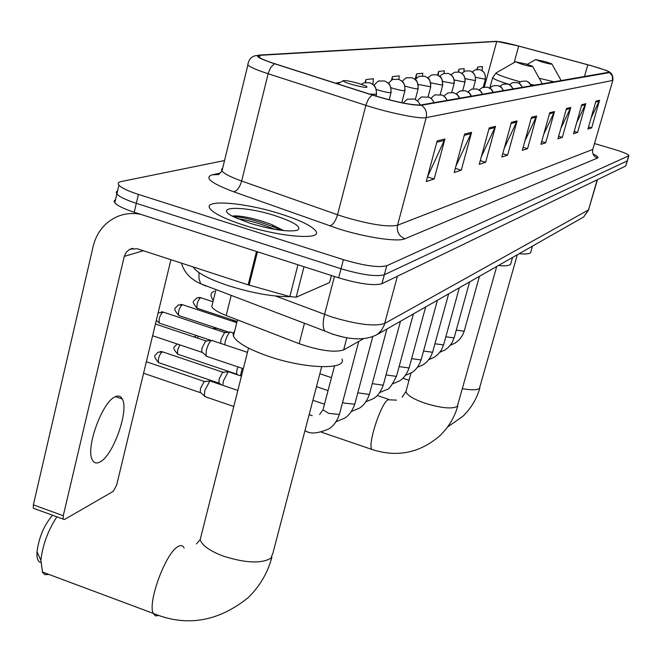 <?xml version="1.0" encoding="UTF-8"?>
<svg xmlns="http://www.w3.org/2000/svg" width="662" height="662" viewBox="0 0 662 662"><rect width="100%" height="100%" fill="white"/><g stroke="black" fill="none" stroke-linecap="round" stroke-linejoin="round"><path stroke-width="0.99" d="M363.289 338.861L343.628 349.933C334.384 352.763 319.564 350.678 299.174 343.686L226.181 315.509C218.063 312.307 213.255 309.344 211.757 306.622L212.452 303.817M115.56 199.535L114.129 200.925L114.799 202.82C117.381 205.708 123.852 208.853 134.212 212.254L338.671 277.833C359.524 283.998 373.956 285.951 381.966 283.692L625.698 166.046L627.353 160.825M224.542 160.543L121.229 181.537C118.241 182.174 117.472 183.374 118.912 185.153C121.527 187.95 128.023 191.037 138.408 194.413L343.413 259.645C364.323 265.793 378.763 267.837 386.74 265.76L628.66 155.851L627.171 160.949L384.349 274.73L627.171 160.949L625.698 166.046M343.413 259.645L341.038 268.747C361.924 274.904 376.364 276.906 384.349 274.73C376.364 276.906 361.924 274.904 341.038 268.747L136.306 203.342L341.038 268.747L338.671 277.833M114.799 202.82L116.851 193.991C119.45 196.837 125.937 199.957 136.306 203.342C125.937 199.957 119.45 196.837 116.851 193.991L116.173 192.129L117.596 190.78M280.994 214.058C244.99 202.373 201.711 198.873 210.226 208.927C214.356 213.785 225.626 219.213 244.03 225.229C280.895 237.253 323.188 240.323 315.774 231.013C311.827 225.907 300.234 220.256 280.994 214.058C244.99 202.373 201.711 198.873 210.226 208.927C214.356 213.785 225.626 219.213 244.03 225.229C280.895 237.253 323.188 240.323 315.774 231.013C311.827 225.907 300.234 220.256 280.994 214.058M591.538 65.811C602.18 68.881 608.113 71.008 609.338 72.166L420.668 105.001C411.359 105.217 395.305 101.89 372.491 95.022L274.887 63.751C265.967 60.854 260.522 58.57 258.552 56.899L258.205 55.79L259.727 55.327L496.748 41.466C500.133 41.549 507.44 43.08 518.685 46.067L591.538 65.811M591.638 65.795L518.71 46.034L496.227 41.317L259.363 55.07C254.266 55.782 259.305 58.67 274.465 63.726L372.102 95.014C395.495 102.056 411.954 105.465 421.495 105.241L609.578 72.588C610.529 72.365 609.139 71.554 605.399 70.155L591.638 65.795M437.127 140.948L426.237 181.562L434.173 178.98L444.93 138.995L437.127 140.948M427.528 176.754L444.93 138.995M427.47 176.944L434.173 178.98M464.608 134.063L454.19 172.484L461.29 170.175L471.584 132.317L464.608 134.063M455.928 166.079L471.584 132.317M455.307 168.371L461.29 170.175M489.226 127.898L479.247 164.35L485.635 162.273L495.499 126.326L489.226 127.898M481.357 156.637L495.499 126.326M480.256 160.659L485.635 162.273M511.403 122.346L501.829 157.018L507.605 155.148L517.08 120.923L511.403 122.346M504.237 148.288L517.08 120.923M502.748 153.692L507.605 155.148M595.891 101.178L587.939 129.065L591.671 127.857L599.549 100.268L595.891 101.178M591.149 117.828L599.549 100.268M588.543 126.947L591.671 127.857M581.79 104.712L573.557 133.732L577.595 132.425L585.746 103.719L581.79 104.712M576.668 122.768L585.746 103.719M574.211 131.432L577.595 132.425M566.465 108.551L557.934 138.805L562.328 137.382L570.776 107.476L566.465 108.551M560.929 128.196L570.776 107.476M558.645 136.298L562.328 137.382M549.766 112.73L540.912 144.333L545.703 142.777L554.466 111.555L549.766 112.73M543.75 134.196L554.466 111.555M541.682 141.585L545.703 142.777M531.495 117.315L522.293 150.382L527.54 148.677L536.642 116.024L531.495 117.315M524.941 140.857L536.642 116.024M523.129 147.361L527.54 148.677M628.66 155.851L628.9 155.52C627.948 154.081 622.594 151.888 612.846 148.942L594.708 143.621M340.144 82.46L336.751 82.841L336.586 83.511M422.513 75.89L422.753 73.225L416.539 73.921L415.082 79.465M444.094 73.35L444.326 70.809L438.625 71.446L437.648 75.129M463.88 71.587L464.161 68.591L458.907 69.179L458.187 71.885M482.06 70.677L482.457 66.548L477.608 67.094L476.971 69.444M372.913 84.479L373.409 78.745L365.937 79.581L365.167 82.535M398.896 79.423L399.211 75.857L392.409 76.618L391.474 80.226M392.409 76.618L392.127 79.87M416.539 73.921L416.133 78.464M438.625 71.446L438.261 75.427M458.907 69.179L458.65 71.959M477.608 67.094L477.393 69.402M365.937 79.581L365.689 82.444M336.751 82.841L336.693 83.553M542.12 62.062C548.939 63.908 552.182 64.512 551.86 63.883L545.471 61.665L535.608 59.588L542.12 62.062M519.149 253.712C526.969 254.398 530.874 253.753 530.85 251.775L532.447 246.14M522.252 64.396C529.534 66.365 532.96 66.986 532.521 66.258L525.942 63.957L515.508 61.781L522.252 64.396M498.345 265.553C506.811 266.232 511.006 265.462 510.932 263.219L512.545 257.468M40.771 562.427C37.899 561.806 36.642 558.248 37.014 551.736C38.917 537.304 44.089 525.132 52.521 515.235M56.858 516.815C47.887 530.709 42.558 545.24 40.879 560.408L42.608 572.531L45.057 574.666L48.947 574.451M351.671 84.405C363.81 87.616 368.734 88.228 366.434 86.234L358.994 83.553C350.827 81.269 345.581 80.292 343.264 80.64C342.717 81.277 345.523 82.527 351.671 84.405M234.638 331.174L233.09 333.425L233.388 336.164C236.789 342.635 248.672 349.412 269.053 356.495C305.348 368.991 347.02 370.041 341.989 359.019M240.438 375.809L242.209 368.329M237.327 374.419L236.599 373.773L236.905 369.926L237.939 366.889M222.788 385.317L223.359 381.014L228.225 371.804L229.069 371.754M219.668 383.464L218.874 382.752L219.18 378.896L222.697 372.259L228.191 371.821M205.733 396.902L204.351 395.876L204.79 390.514L209.837 381.039L210.756 380.989M201.107 392.988L200.222 392.202L200.528 388.329L204.186 381.502L209.788 381.064M224.699 344.745L225.27 341.302C227.107 335.204 229.019 332.109 231.013 332.026M220.752 343.429L221.009 339.225L224.583 332.564L230.119 332.109M207.421 356.619L205.965 355.544L206.403 349.933C208.298 343.628 210.301 340.442 212.411 340.392M202.688 352.656L201.753 351.836L202.059 347.782L205.783 340.922L211.426 340.475M99.813 462.059C113.028 456.118 129.28 410.374 122.28 398.979C120.765 396.091 118.465 395.33 115.378 396.695C102.577 401.18 85.398 447.851 92.25 459.718C93.872 463.044 96.395 463.822 99.813 462.059M303.999 266.712L296.171 297.213L329.56 282.55L331.397 275.5M140.7 214.331C132.425 212.717 124.497 213.52 116.926 216.764C104.629 222.506 96.718 232.329 93.193 246.223L33.365 504.841L63.262 515.739L124.266 256.393L126.31 252.09L129.893 249.202L137.291 248.763L248.151 284.85L256.508 251.477M34.573 508.681L33.315 508.226L33.365 504.841M63.262 515.739L63.171 519.124L64.487 519.505L113.285 491.328L116.62 485.205L170.92 259.711M331.488 275.524L329.56 282.55M296.171 297.213L289.832 296.576L248.151 284.85M193.221 266.968L193.61 267.655C197.748 273.265 209.3 279.265 228.282 285.653C252.354 293.158 273.009 296.833 290.246 296.684M275.326 215.762C243.864 205.443 211.393 205.998 234.058 217.02L250.236 223.351C272.446 229.863 288.185 232.163 297.437 230.252C302.145 227.132 294.78 222.3 275.326 215.762M283.741 230.624L270.783 224.178C256.922 219.163 245.354 216.4 236.077 215.878L232.213 216.035M237.509 218.642C248.813 220.264 261.3 223.855 274.978 229.4M232.999 216.474L233.868 216.515C244.419 217.343 257.741 220.851 273.836 227.041L280.986 230.302M231.187 295.384L226.181 315.509M304.454 323.263L299.174 343.686M346.855 337.719L343.628 349.933M275.582 296.03L331.43 316.883C357.157 324.554 374.932 326.738 384.754 323.437L588.51 209.928L597.455 179.675M597.182 179.807L588.51 209.928L583.669 216.97L580.731 218.642M334.442 276.476L324.546 314.467C322.717 321.931 322.758 327.433 324.67 330.959L200.776 283.808C190.598 279.323 184.16 272.43 181.462 263.145M381.966 283.692L386.74 265.76M134.212 212.254L138.408 194.413M324.67 330.959L330.057 333.168C349.809 340.301 365.623 340.698 377.489 334.368L381.461 330.33L384.167 325.282L397.39 276.244M341.857 336.685L332.647 334.202M205.932 286.058L201.049 283.915M198.939 272.578L199.039 279.124L200.776 283.808M593.02 153.965C597.372 156.033 598.862 157.399 597.505 158.061L404.912 238.775C398.938 236.226 396.488 231.717 397.548 225.237L592.788 149.43L612.83 80.367M404.912 238.775C397.912 242.234 365.78 237.501 338.398 228.762L233.661 191.765C211.029 183.225 203.904 177.573 212.287 174.809L220.065 173.105M372.102 95.014L368.535 98.861L366.152 104.348L337.546 214.753L344.439 217.037C370.19 224.534 387.891 227.265 397.548 225.237L426.187 117.654C420.254 119.243 388.834 112.879 365.871 105.341L268.127 73.739C257.055 70.114 250.302 67.226 247.853 65.083L248.06 63.262M495.673 41.35L496.227 41.317M274.465 63.726L270.766 67.416L268.391 72.762L241.647 181.032L337.546 214.753C335.593 221.174 332.994 224.881 329.759 225.874M421.495 105.241C425.683 108.336 427.247 112.474 426.187 117.654L612.532 80.474L612.358 76.022L609.578 72.588M609.868 72.464C611.994 73.457 613.004 76.014 612.896 80.135L592.788 149.43C592.027 153.592 593.599 156.472 597.505 158.061M222.664 168.222L221.497 169.406L221.985 171.019C224.236 173.808 230.79 177.143 241.647 181.032C239.785 187.313 237.12 190.896 233.661 191.765M256.914 55.426C251.593 56.113 248.573 59.332 247.853 65.083L221.985 171.019L218.617 174.536L212.287 174.809M260.141 55.302L259.57 57.644M587.823 64.777L584.455 76.684M518.685 46.067L514.159 62.559M496.748 41.466L484.377 86.962M531.189 118.407L536.228 117.133M549.477 113.781L554.069 112.614M566.184 109.553L570.396 108.485M581.517 105.672L585.382 104.695M595.626 102.105L599.193 101.203M511.089 123.488L516.641 122.081M488.895 129.107L495.052 127.551M464.261 135.338L471.112 133.6M436.763 142.289L444.442 140.352M517.32 254.754L479.412 388.445C476.963 390.125 471.361 390.216 462.614 388.718M539.224 78.281L554.375 81.881M496.723 266.472L457.293 406.46C451.807 409.166 441.091 408.106 425.153 403.274C413.253 399.078 406.849 395.164 405.955 391.532L406.261 390.406M373.517 449.994L371.804 449.407C367.476 444.649 380.774 403.655 387.899 399.765L396.472 400.121M515.458 61.814L496.268 72.828C495.532 73.887 501.68 76.353 514.705 80.226L520.423 81.815M530.725 84.331L535.053 85.224M492.677 77.404L492.586 77.785C493.711 79.134 499.388 81.376 509.616 84.529M321.682 366.748L272.885 553.25L270.783 558.339C261.051 563.817 245.221 563.064 223.284 556.097C209.746 550.933 202.042 545.438 200.181 539.613L201.339 535.012M158.739 615.486L155.438 615.892L153.22 613.376C147.527 602.586 165.227 554.119 177.408 546.961C180.56 544.826 182.803 545.19 184.127 548.037M531.404 85.853L529.426 82.841L526.323 81.07L521.507 81.302L518.751 83.089M456.267 330.139L464.021 331.149L464.335 330.727L479.42 276.327M522.492 87.401L520.473 84.314L517.303 82.502L512.388 82.742L509.483 84.662M445.832 336.817L453.925 337.877L454.256 337.43L469.59 281.921M513.182 89.006L511.114 85.853L507.886 84L502.863 84.248L499.793 86.317M434.926 343.777L443.391 344.902L443.739 344.414L459.337 287.763M503.443 90.694L501.333 87.467L498.031 85.572L492.9 85.82L489.648 88.063M423.531 351.05L432.385 352.242L432.749 351.721L448.621 293.87M493.248 92.457L491.088 89.155L487.712 87.21L482.466 87.467L479.023 89.891M411.607 358.655L420.875 359.913L421.264 359.35L437.417 300.25M482.565 94.302L480.347 90.917L476.897 88.931L471.534 89.188L467.885 91.828M231.51 320.938L236.822 322.435M399.112 366.599L408.835 367.94L409.248 367.336L425.674 306.928M471.344 96.238L469.077 92.779L465.543 90.735L460.065 91L456.192 93.872M212.667 328.542L216.366 328.302L215.233 329.395M386.012 374.924L396.215 376.355L396.654 375.702L413.378 313.937M459.569 98.274L457.243 94.724L453.619 92.639L448.008 92.903L443.904 96.04M194.024 336.933L196.606 335.584M372.259 383.646L382.975 385.176L383.439 384.465L400.469 321.285M197.276 338.025L198.534 336.23M447.173 100.417L445.228 97.223L442.233 95.055L435.339 94.906C435.455 94.277 433.999 95.419 430.979 98.332M177.035 343.95L177.044 343.942C174.255 348.096 171.152 345.986 177.598 354.178L177.598 350.066L179.799 344.877M357.803 392.806L369.073 394.444L369.57 393.675L386.914 328.997M178.351 354.427L236.756 374.154M434.123 102.676L432.121 99.391L429.05 97.173L421.984 97.008C422.066 96.329 420.527 97.579 417.35 100.781M159.368 362.908L158.541 362.627C152.012 354.336 155.181 356.264 158.003 352.167L163.125 352.035L223.557 372.458M342.577 402.413L344.414 403.108L354.46 404.192L354.989 403.348L372.673 337.049M219.039 383.174L158.541 362.627C157.961 358.572 159.178 354.964 162.182 351.803M420.345 105.051L418.293 101.675L415.148 99.399L413.94 98.952L407.908 99.234C407.999 98.539 406.435 99.805 403.208 103.007M311.198 415.488L312.224 415.645M306.862 431.5L304.917 430.83M323.172 409.182L322.998 409.836L328.708 413.369L339.068 414.453L339.631 413.527L358.763 341.418M475.564 77.346L485.395 79.208C485.519 74.541 484.236 71.595 481.564 70.379M485.205 79.382C486.007 74.657 484.245 71.422 479.909 69.675L475.457 69.791L472.105 71.951M465.129 78.646L475.432 80.607C475.746 76.18 474.464 73.192 471.592 71.637M475.225 80.789C476.044 75.956 474.24 72.654 469.821 70.867L465.27 70.983L461.745 73.316M454.206 80.003L465.014 82.055C465.452 77.785 464.178 74.756 461.182 72.961M464.798 82.254C465.626 77.322 463.789 73.937 459.271 72.117L454.628 72.224L450.905 74.756M442.77 81.418L454.124 83.578C454.703 79.514 453.429 76.436 450.301 74.351M453.892 83.793C454.736 78.745 452.849 75.286 448.232 73.416L443.499 73.532L439.56 76.271M430.772 82.891L442.713 85.166C441.852 74.202 439.618 77.636 438.906 75.816M442.464 85.398C443.325 80.234 441.388 76.693 436.672 74.781L431.831 74.897L427.677 77.876M418.177 84.422L430.747 86.838C429.986 75.973 427.627 79.092 426.973 77.363M430.49 87.086C431.359 81.798 429.381 78.174 424.557 76.213L419.609 76.329C419.84 75.642 418.376 76.726 415.206 79.572M404.929 86.027L407.18 86.722C412.418 88.203 415.993 88.915 417.912 88.857L418.194 88.584C417.648 78.166 415.066 80.532 414.462 79.001M417.912 88.857C418.798 83.437 416.779 79.721 411.838 77.711L406.774 77.835C406.981 77.09 405.425 78.273 402.124 81.376M197.806 308.484L197.094 308.244C190.639 300.25 193.602 302.104 196.639 297.974L200.545 297.668L212.974 301.707M390.985 87.698L393.642 88.543C399.012 90.049 402.695 90.777 404.697 90.719L404.995 90.413C404.83 81.434 402.397 82.146 401.321 80.731M404.697 90.719C405.599 85.166 403.522 81.352 398.474 79.291L393.294 79.415C393.393 78.646 391.747 79.936 388.362 83.304M237.07 321.467L197.094 308.244C196.515 304.263 197.665 300.738 200.545 297.668M179.443 315.749L178.666 315.493C172.095 307.143 175.149 309.245 178.227 304.992L183.084 304.909L236.764 322.675M376.289 89.444L379.4 90.446C384.903 92.001 388.702 92.746 390.795 92.68L391.118 92.341C390.762 82.361 387.907 83.735 387.502 82.568M390.795 92.68C391.714 86.979 389.587 83.064 384.407 80.946L379.103 81.07C379.152 80.243 377.414 81.666 373.881 85.357M228.936 332.208L178.666 315.493C178.053 311.405 179.237 307.805 182.224 304.685M158.135 312.803L163.903 312.315L225.436 332.787M370.72 94.062L376.488 94.376C376.314 84.794 373.244 85.448 372.954 84.521M376.148 94.74C377.083 88.89 374.899 84.877 369.586 82.7L364.158 82.824L361.344 84.273M160.154 323.395L159.285 323.106C158.648 318.902 159.873 315.22 162.968 312.059M124.266 256.393L143.356 250.741M257.477 251.783L249.119 285.14M289.832 296.576L297.966 264.775M235.978 215.903L235.548 215.862M215.969 289.592L211.757 306.622M588.824 209.672L583.669 216.97L377.489 334.368M628.834 155.736L627.419 160.609M118.912 185.153L116.851 193.991M479.892 387.907C476.69 398.987 470.963 408.495 462.705 416.439L447.537 427.023M552.009 64.148L561.227 80.698M535.566 59.613L527.283 64.355M409.008 380.319L402.852 378.275M457.831 405.856C454.504 417.449 448.522 427.404 439.882 435.712C419.791 453.073 397.092 457.641 371.804 449.407L321.393 432.187M532.703 66.581L542.385 83.958M489.839 87.847L492.586 77.785L496.128 72.903M388.685 399.352L377.232 395.52M410.986 373.062L405.955 391.532L402.165 397.225M271.925 557.181C267.671 572.978 259.67 586.54 247.919 597.86C217.872 621.866 186.303 627.038 153.22 613.376L42.294 571.968M37.014 551.736L40.879 560.408M233.388 336.164L237.468 319.87M343.197 80.673L337.719 83.875M248.523 348.104L200.181 539.613L196.457 543.932M531.495 85.845L528.185 81.898M450.35 345.225L455.125 343.098L459.436 339.589L462.647 335.063L464.269 330.959M522.583 87.384L519.314 83.412M439.858 352.275L444.938 350.024L448.505 347.26L451.997 342.833L454.182 337.678M513.282 88.989L510.046 85.009M428.893 359.632L434.305 357.248L437.913 354.435L441.446 349.933L443.664 344.695M503.542 90.677C501.953 87.847 500.894 86.523 500.364 86.681M417.432 367.311L423.2 364.795L426.858 361.924L430.424 357.339L432.667 352.027M493.356 92.432C492.131 89.999 491.096 88.675 490.236 88.451M405.45 375.346L411.582 372.689C412.103 372.375 417.705 369.603 421.173 359.689M482.672 94.285C481.092 91.455 480.074 90.131 479.627 90.313M232.925 321.136L231.443 320.913M392.889 383.753L399.426 380.948C399.98 380.609 405.64 377.779 409.149 367.708M471.46 96.222C470.219 93.764 469.234 92.448 468.506 92.275M216.515 328.253L214.372 328.062M379.731 392.558L386.699 389.595C388.644 389.885 391.929 385.392 396.546 376.107M217.111 328.468L228.481 332.25M459.676 98.257C458.435 95.808 457.483 94.509 456.83 94.36M365.912 401.793L373.343 398.673C374.162 398.168 379.839 395.131 383.323 384.92M331.472 377.638L319.854 373.757M447.289 100.401L444.566 96.569M351.39 411.491L359.317 408.197C360.186 407.66 365.912 404.565 369.437 394.18M328.071 390.563L316.469 386.666M236.599 373.773L237.948 374.965M434.239 102.66L431.665 98.928M162.347 351.745L160.154 351.53M336.114 421.686L344.571 418.219C345.49 417.639 351.265 414.478 354.84 403.911M324.488 404.192L312.911 400.287M241.448 376.148L229.4 372.077M218.874 382.752L221.116 384.754M420.469 105.035L418.07 101.435M305.935 431.177C310.834 434.206 318.538 433.403 329.047 428.761C330.024 428.14 335.849 424.921 339.474 414.155M233.785 406.493L204.599 396.513M143.58 373.244L200.404 392.665M319.622 414.437L322.998 409.836L334.558 365.904M311.33 415.405L309.146 414.66M237.84 390.431L211.12 381.353M200.222 392.202L204.351 395.876M146.352 361.742L205.121 381.726M483.227 87.21L485.362 79.332M473.239 88.716L475.39 80.739M462.763 90.413L464.972 82.204M451.774 92.308L454.074 83.743M440.238 94.426L442.663 85.348M428.099 96.801L430.697 87.036M415.314 99.474L418.136 88.807M213.272 300.507C209.995 295.74 210.293 292.67 214.174 291.288M200.669 297.635L198.956 297.412M401.76 102.718L404.929 90.661M182.348 304.644L180.635 304.412M389.165 99.788L391.043 92.622M163.1 312.017L161.387 311.777M234.108 333.276L231.377 332.374M156.331 320.276L159.285 323.106L211.261 340.483M376.033 96.122L376.405 94.683M247.456 352.358L212.8 340.773M152.616 335.733L201.951 352.325M243.326 368.709L206.238 356.222M201.753 351.836L205.965 355.544M155.429 324.024L206.701 341.178M115.502 396.637L122.28 398.979M129.893 249.202L132.938 248.324M63.171 519.124L33.315 508.226M193.61 267.655L193.743 267.134M272.305 224.774L273.836 227.041M236.077 215.878L233.868 216.515"/></g></svg>
